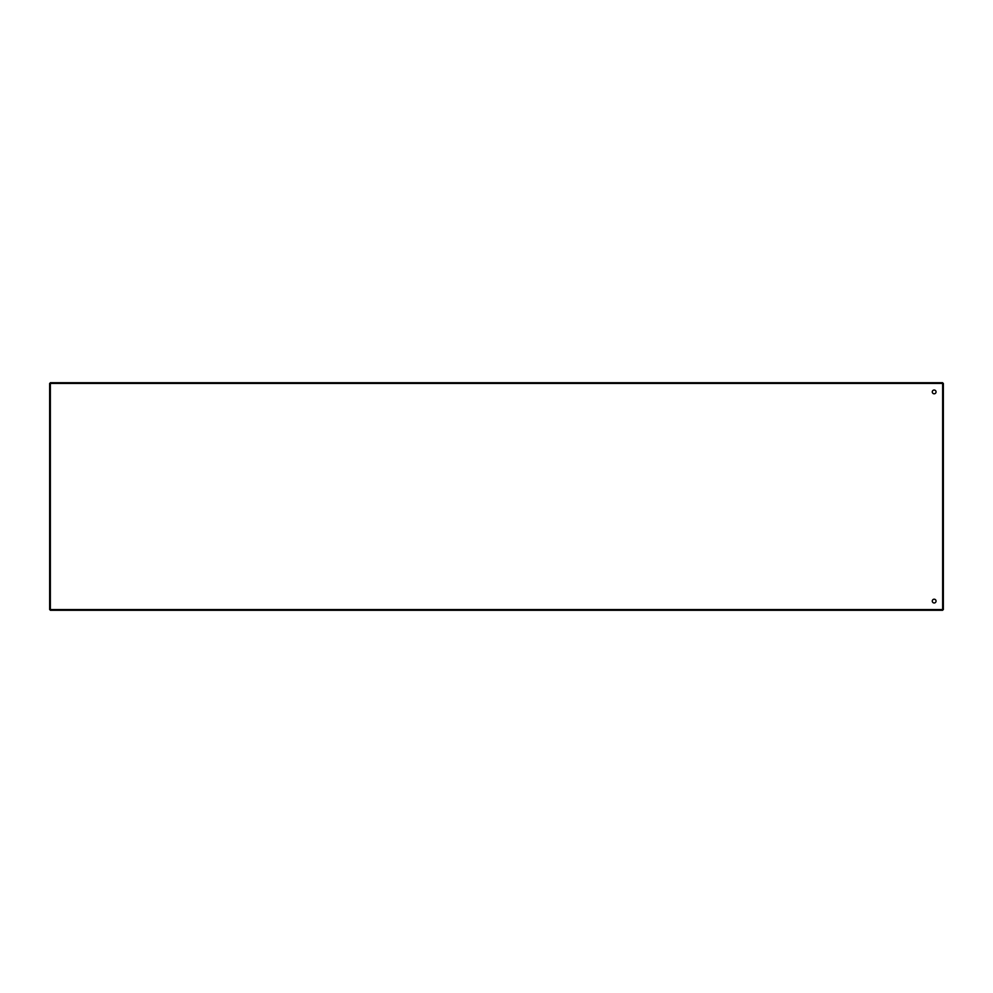 <?xml version="1.0" encoding="UTF-8"?>
<svg xmlns="http://www.w3.org/2000/svg" width="993" height="993" viewBox="0 0 993 993"><rect width="100%" height="100%" fill="white"/><g stroke="black" fill="none" stroke-linecap="round" stroke-linejoin="round"><path stroke-width="1.49" d="M936.051 601.088A1.887 1.887 0 0 1 934.165 602.974A1.887 1.887 0 0 1 932.278 601.088A1.887 1.887 0 0 1 934.165 599.201A1.887 1.887 0 0 1 936.051 601.088M936.051 391.912A1.887 1.887 0 0 1 934.165 393.799A1.887 1.887 0 0 1 932.278 391.912A1.887 1.887 0 0 1 934.165 390.026A1.887 1.887 0 0 1 936.051 391.912M50.358 382.727L942.642 382.727L942.642 609.565L50.358 609.565L50.358 383.435L942.642 383.435L942.642 610.273L50.358 610.273L50.358 382.727M50.358 383.435L49.65 383.435L49.65 609.565L50.358 609.565M942.642 609.565L943.35 609.565L943.35 383.435L942.642 383.435M942.593 609.565L50.407 609.565M50.407 383.435L942.593 383.435"/></g></svg>
